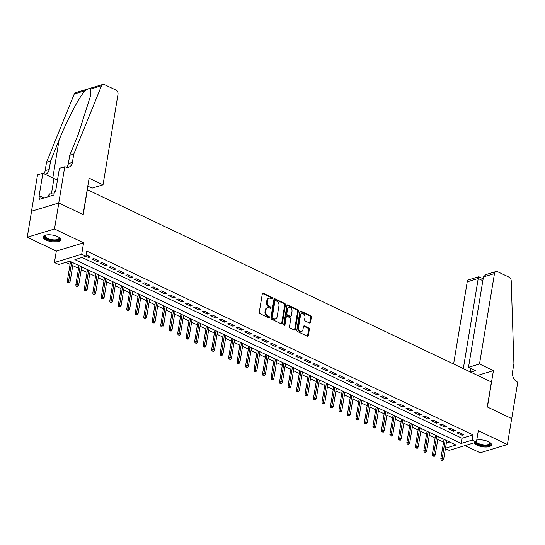 <?xml version="1.0" encoding="UTF-8"?>
<svg xmlns="http://www.w3.org/2000/svg" width="545" height="545" viewBox="0 0 545 545"><rect width="100%" height="100%" fill="white"/><g stroke="black" fill="none" stroke-linecap="round" stroke-linejoin="round"><path stroke-width="0.82" d="M272.636 298.469A0.783 0.572 73.2 0 0 272.166 297.481L263.317 293.264A1.117 0.824 73.2 0 0 262.315 293.891L259.27 312.251A1.117 0.824 73.2 0 0 259.938 313.668L268.794 317.878A0.783 0.572 73.2 0 0 269.026 316.454L267.881 315.909A3.57 2.63 73.2 0 1 265.756 311.372L266.008 309.846A3.57 2.63 73.2 0 1 267.643 307.693A3.57 2.63 73.2 0 1 269.216 307.85L270.361 308.395A0.783 0.572 73.2 0 0 270.599 306.964L269.455 306.419A3.57 2.63 73.2 0 1 267.329 301.889L267.581 300.356A3.57 2.63 73.2 0 1 269.21 298.21A3.57 2.63 73.2 0 1 270.783 298.36L271.935 298.905A0.783 0.572 73.2 0 0 272.636 298.469M271.846 298.871A0.783 0.572 73.2 0 0 271.43 297.706L262.581 293.489A1.117 0.824 73.2 0 0 262.492 293.455M268.705 317.844A0.783 0.572 73.2 0 0 268.29 316.679L267.145 316.134L267.881 315.909M270.279 308.354A0.783 0.572 73.2 0 0 269.864 307.189L268.712 306.644L269.455 306.419M474.116 442.833A8.87 3.338 -170.6 0 0 476.977 445.149A8.87 3.338 -170.6 0 0 486.113 447.002A8.87 3.338 -170.6 0 0 491.474 444.856A8.87 3.338 -170.6 0 0 488.47 441.668A8.87 3.338 -170.6 0 0 476.759 440.088M57.661 236.632A8.87 3.338 -170.6 0 0 48.525 234.772A8.87 3.338 -170.6 0 0 43.164 236.918A8.87 3.338 -170.6 0 0 46.168 240.107A8.87 3.338 -170.6 0 0 55.304 241.966A8.87 3.338 -170.6 0 0 60.665 239.814A8.87 3.338 -170.6 0 0 57.661 236.632M309.492 323.001A1.117 0.824 73.2 0 0 310.493 322.381L311.352 317.231A1.117 0.824 73.2 0 0 310.684 315.814L300.854 311.134A1.117 0.824 73.2 0 0 299.852 311.754L296.814 330.12A1.117 0.824 73.2 0 0 297.475 331.53L307.305 336.211A1.117 0.824 73.2 0 0 308.307 335.591L309.342 329.364A1.117 0.824 73.2 0 0 308.674 327.954L304.464 325.951A1.117 0.824 73.2 0 0 303.463 326.571L302.952 329.657A2.984 2.2 73.2 0 1 301.589 331.455A2.984 2.2 73.2 0 1 299.28 330.502A2.984 2.2 73.2 0 1 298.497 327.538L300.499 315.446A2.984 2.2 73.2 0 1 301.862 313.654A2.984 2.2 73.2 0 1 304.178 314.601A2.984 2.2 73.2 0 1 304.955 317.572L304.621 319.581A1.117 0.824 73.2 0 0 305.289 320.998L309.492 323.001M82.084 257.444L461.983 438.262L473.033 434.917L472.174 440.115L476.419 442.131L449.162 450.381L445.415 448.596M64.787 166.62L58.765 202.992L83.085 214.566L89.108 178.195L103.025 184.823L117.999 94.408A3.413 2.514 73.2 0 0 115.962 90.082L104.381 84.564A3.413 2.514 73.2 0 0 102.876 84.421A3.413 2.514 73.2 0 0 101.513 85.756L73.779 154.085L72.396 162.396A7.957 5.859 -106.8 0 1 68.765 167.186A7.957 5.859 -106.8 0 1 65.25 166.845L59.446 168.235L55.59 191.513L54.411 191.867L53.901 194.987L39.683 199.286L40.194 196.173L39.015 196.527L42.871 173.249L37.53 174.863L31.508 211.235L58.805 203.013L83.215 214.628L87.343 189.687L491.413 382.004L487.278 406.945L511.687 418.56L507.388 444.536L478.312 430.7L476.419 442.131A7.105 2.677 -170.6 0 0 481.61 444.529A7.105 2.677 -170.6 0 0 489.955 443.221A7.105 2.677 -170.6 0 0 489.785 442.411M58.805 203.013L54.507 228.995L27.25 237.239L56.326 251.075L54.432 262.506L81.689 254.263L85.933 256.279L74.883 259.624L461.125 443.453L472.174 440.115M56.326 251.075L83.583 242.832L54.507 228.995M83.583 242.832L81.689 254.263M473.033 434.917L86.791 251.088L85.933 256.279M285.437 304.893A1.117 0.824 73.2 0 0 284.769 303.476L274.939 298.796A1.117 0.824 73.2 0 0 273.937 299.423L270.899 317.783A1.117 0.824 73.2 0 0 271.56 319.2L281.39 323.88A1.117 0.824 73.2 0 0 282.399 323.253L285.437 304.893L284.701 305.118A1.117 0.824 73.2 0 0 284.034 303.701L274.203 299.021A1.117 0.824 73.2 0 0 274.115 298.987M287.896 304.968L297.727 309.649A1.117 0.824 73.2 0 1 298.394 311.059L295.356 329.425A1.117 0.824 73.2 0 1 294.348 330.045L290.144 328.042A1.117 0.824 73.2 0 1 289.477 326.625L290.71 319.179A1.117 0.824 73.2 0 0 290.049 317.762L287.256 316.434A1.117 0.824 73.2 0 0 286.254 317.061L284.967 324.813A0.783 0.572 73.2 0 1 283.802 324.255L286.895 305.588A1.117 0.824 73.2 0 1 287.896 304.968L287.161 305.186L296.991 309.867L297.727 309.649M465.001 445.585L480.131 452.786L507.388 444.536M31.549 211.256L27.25 237.239M85.933 256.266L88.522 257.499L90.368 256.947L86.158 254.937M98.856 260.987L93.76 258.562L91.921 259.12L97.01 261.539L98.856 260.987M107.345 265.027L102.249 262.601L100.409 263.16L105.498 265.579L107.345 265.027M115.833 269.067L110.737 266.641L108.898 267.2L113.987 269.618L115.833 269.067M124.321 273.106L119.226 270.681L117.386 271.24L122.482 273.665L124.321 273.106M132.81 277.146L127.714 274.721L125.875 275.279L130.97 277.705L132.81 277.146M141.298 281.186L136.202 278.761L134.363 279.319L139.459 281.745L141.298 281.186M149.786 285.226L144.691 282.8L142.851 283.359L147.947 285.784L149.786 285.226M158.275 289.266L153.186 286.84L151.34 287.399L156.435 289.824L158.275 289.266M166.763 293.305L161.674 290.88L159.828 291.439L164.924 293.864L166.763 293.305M175.252 297.345L170.163 294.92L168.316 295.479L173.412 297.904L175.252 297.345M183.74 301.385L178.651 298.96L176.805 299.518L181.901 301.944L183.74 301.385M192.228 305.425L187.139 303L185.293 303.558L190.389 305.983L192.228 305.425M200.717 309.465L195.628 307.039L193.788 307.598L198.877 310.023L200.717 309.465M209.212 313.504L204.116 311.086L202.277 311.638L207.366 314.063L209.212 313.504M217.7 317.544L212.605 315.126L210.765 315.678L215.854 318.103L217.7 317.544M226.189 321.584L221.093 319.166L219.254 319.717L224.342 322.143L226.189 321.584M234.677 325.631L229.581 323.205L227.742 323.764L232.831 326.183L234.677 325.631M243.165 329.671L238.07 327.245L236.23 327.804L241.319 330.222L243.165 329.671M251.654 333.71L246.558 331.285L244.719 331.844L249.814 334.262L251.654 333.71M260.142 337.75L255.046 335.325L253.207 335.884L258.303 338.309L260.142 337.75M268.63 341.79L263.535 339.365L261.695 339.923L266.791 342.349L268.63 341.79M277.119 345.83L272.023 343.404L270.184 343.963L275.279 346.388L277.119 345.83M285.607 349.87L280.518 347.444L278.672 348.003L283.768 350.428L285.607 349.87M294.096 353.909L289.007 351.484L287.161 352.043L292.256 354.468L294.096 353.909M302.584 357.949L297.495 355.524L295.649 356.083L300.745 358.508L302.584 357.949M311.072 361.989L305.983 359.564L304.137 360.122L309.233 362.548L311.072 361.989M319.561 366.029L314.472 363.604L312.626 364.162L317.721 366.587L319.561 366.029M328.049 370.069L322.96 367.643L321.114 368.202L326.21 370.627L328.049 370.069M336.544 374.108L331.449 371.683L329.609 372.242L334.698 374.667L336.544 374.108M345.033 378.148L339.937 375.73L338.098 376.282L343.187 378.707L345.033 378.148M353.521 382.188L348.425 379.77L346.586 380.321L351.675 382.747L353.521 382.188M362.009 386.228L356.914 383.809L355.074 384.361L360.163 386.786L362.009 386.228M370.498 390.274L365.402 387.849L363.563 388.401L368.652 390.826L370.498 390.274M378.986 394.314L373.89 391.889L372.051 392.448L377.147 394.866L378.986 394.314M387.475 398.354L382.379 395.929L380.539 396.488L385.635 398.906L387.475 398.354M395.963 402.394L390.867 399.969L389.028 400.527L394.124 402.953L395.963 402.394M404.451 406.434L399.356 404.008L397.516 404.567L402.612 406.992L404.451 406.434M412.94 410.474L407.844 408.048L406.005 408.607L411.1 411.032L412.94 410.474M421.428 414.513L416.339 412.088L414.493 412.647L419.589 415.072L421.428 414.513M429.916 418.553L424.828 416.128L422.981 416.687L428.077 419.112L429.916 418.553M438.405 422.593L433.316 420.168L431.47 420.726L436.565 423.152L438.405 422.593M446.893 426.633L441.804 424.208L439.958 424.766L445.054 427.191L446.893 426.633M455.382 430.673L450.293 428.247L448.446 428.806L453.542 431.231L455.382 430.673M456.942 432.846L462.031 435.271L463.877 434.712L458.781 432.287L456.942 432.846M65.877 262.349L70.067 264.345M72.764 265.626L78.555 268.385M81.253 269.666L87.043 272.425M89.741 273.706L95.539 276.465M98.229 277.746L104.027 280.505M106.718 281.785L112.515 284.545M115.206 285.832L121.004 288.584M123.695 289.872L129.492 292.624M132.183 293.912L137.98 296.664M140.678 297.952L146.469 300.704M149.167 301.991L154.957 304.75M157.655 306.031L163.446 308.79M166.143 310.071L171.934 312.83M174.632 314.111L180.422 316.87M183.12 318.151L188.911 320.91M191.608 322.19L197.399 324.949M200.097 326.23L205.887 328.989M208.585 330.27L214.376 333.029M217.073 334.31L222.871 337.069M225.562 338.35L231.359 341.109M234.05 342.389L239.848 345.149M242.539 346.429L248.336 349.188M251.027 350.476L256.824 353.228M259.515 354.516L265.313 357.268M268.011 358.556L273.801 361.308M276.499 362.595L282.29 365.348M284.987 366.635L290.778 369.394M293.476 370.675L299.266 373.434M301.964 374.715L307.755 377.474M310.452 378.755L316.243 381.514M318.941 382.794L324.731 385.553M327.429 386.834L333.22 389.593M335.918 390.874L341.708 393.633M344.406 394.914L350.197 397.673M352.894 398.954L358.692 401.713M361.383 402.993L367.18 405.753M369.871 407.033L375.669 409.792M378.359 411.073L384.157 413.832M386.848 415.12L392.645 417.872M395.343 419.159L401.134 421.912M403.831 423.199L409.622 425.952M412.32 427.239L418.11 429.991M420.808 431.279L426.599 434.031M429.296 435.319L435.087 438.078M437.785 439.359L443.576 442.118M446.341 442.99L449.625 441.995M445.476 448.188L455.967 445.013L69.726 261.184L58.676 264.529L54.432 262.506M461.983 438.262L461.125 443.453M88.522 257.499L88.746 256.17M97.01 261.539L97.235 260.21M105.498 265.579L105.723 264.25M113.987 269.618L114.212 268.29M122.482 273.665L122.7 272.33M130.97 277.705L131.188 276.376M139.459 281.745L139.677 280.416M147.947 285.784L148.165 284.456M156.435 289.824L156.653 288.496M164.924 293.864L165.142 292.536M173.412 297.904L173.63 296.575M181.901 301.944L182.119 300.615M190.389 305.983L190.607 304.655M198.877 310.023L199.095 308.695M207.366 314.063L207.591 312.735M215.854 318.103L216.079 316.774M224.342 322.143L224.567 320.814M232.831 326.183L233.056 324.854M241.319 330.222L241.544 328.894M249.814 334.262L250.032 332.934M258.303 338.309L258.521 336.974M266.791 342.349L267.009 341.02M275.279 346.388L275.498 345.06M283.768 350.428L283.986 349.1M292.256 354.468L292.474 353.14M300.745 358.508L300.963 357.179M309.233 362.548L309.451 361.219M317.721 366.587L317.939 365.259M326.21 370.627L326.428 369.299M334.698 374.667L334.916 373.339M343.187 378.707L343.411 377.378M351.675 382.747L351.9 381.418M360.163 386.786L360.388 385.458M368.652 390.826L368.876 389.498M377.147 394.866L377.365 393.538M385.635 398.906L385.853 397.578M394.124 402.953L394.342 401.617M402.612 406.992L402.83 405.657M411.1 411.032L411.318 409.704M419.589 415.072L419.807 413.744M428.077 419.112L428.295 417.783M436.565 423.152L436.783 421.823M445.054 427.191L445.272 425.863M453.542 431.231L453.76 429.903M462.031 435.271L462.249 433.943M269.21 298.21L268.474 298.428A3.57 2.63 73.2 0 0 266.846 300.581L267.581 300.356M268.712 306.644A3.57 2.63 73.2 0 1 266.587 302.114L266.846 300.581M267.643 307.693L266.907 307.918A3.57 2.63 73.2 0 0 265.272 310.071L266.008 309.846M267.145 316.134A3.57 2.63 73.2 0 1 265.02 311.597L265.272 310.071M281.479 323.914A1.117 0.824 73.2 0 0 281.656 323.478L284.701 305.118M275.62 300.663A0.783 0.572 73.2 0 0 274.918 301.099L272.248 317.217A0.783 0.572 73.2 0 0 272.711 318.205L273.924 318.784A3.57 2.63 73.2 0 0 275.498 318.941A3.57 2.63 73.2 0 0 277.132 316.788L278.951 305.772A3.57 2.63 73.2 0 0 276.826 301.235L275.62 300.663M274.884 300.888A0.783 0.572 73.2 0 0 274.183 301.324L274.918 301.099M275.498 318.941L274.762 319.159A3.57 2.63 73.2 0 1 273.188 319.009L271.975 318.43A0.783 0.572 73.2 0 1 271.512 317.442L274.183 301.324M294.436 330.079A1.117 0.824 73.2 0 0 294.613 329.643L297.659 311.284A1.117 0.824 73.2 0 0 296.991 309.867M286.765 316.386L286.03 316.611A1.117 0.824 73.2 0 0 285.519 317.279L284.231 325.031L284.967 324.813M291.991 311.454A2.984 2.2 73.2 0 0 291.207 308.484A2.984 2.2 73.2 0 0 288.898 307.537A2.984 2.2 73.2 0 0 287.535 309.335L286.827 313.593A1.117 0.824 73.2 0 0 287.494 315.01L290.281 316.338A1.117 0.824 73.2 0 0 291.282 315.712L291.991 311.454M288.898 307.537L288.162 307.762A2.984 2.2 73.2 0 0 286.793 309.553L287.535 309.335M290.778 316.386L290.035 316.604A1.117 0.824 73.2 0 1 289.545 316.556L286.752 315.228A1.117 0.824 73.2 0 1 286.091 313.811L286.793 309.553M301.862 313.654L301.126 313.872A2.984 2.2 73.2 0 0 299.764 315.671L300.499 315.446M301.589 331.455L300.854 331.673A2.984 2.2 73.2 0 1 298.537 330.726A2.984 2.2 73.2 0 1 297.761 327.756L299.764 315.671M307.394 336.251A1.117 0.824 73.2 0 0 307.571 335.815L308.599 329.589A1.117 0.824 73.2 0 0 307.939 328.172L303.728 326.169A1.117 0.824 73.2 0 0 303.647 326.135M309.58 323.042A1.117 0.824 73.2 0 0 309.758 322.606L310.609 317.449A1.117 0.824 73.2 0 0 309.948 316.032L300.118 311.359A1.117 0.824 73.2 0 0 300.029 311.318M67.723 282.405L69.31 282.589L67.723 282.405L67.314 280.988L68.643 280.586L70.169 281.309L73.228 262.847M68.459 282.187L71.695 262.125M67.314 280.988L70.53 261.566M70.169 281.309L69.31 282.589M59.092 237.443A7.678 2.889 9.4 0 1 59.16 237.525A7.678 2.889 9.4 0 1 57.838 240.243A7.678 2.889 9.4 0 1 50.61 240.202A7.678 2.889 9.4 0 1 45.324 235.236A7.678 2.889 9.4 0 1 45.412 235.181M45.548 235.14A7.105 2.677 -170.6 0 0 45.126 235.856A7.105 2.677 -170.6 0 0 50.801 239.487A7.105 2.677 -170.6 0 0 59.146 238.179A7.105 2.677 -170.6 0 0 58.976 237.368M43.348 236.435A8.815 3.318 -170.6 0 0 50.399 240.597A8.815 3.318 -170.6 0 0 60.645 239.303M54.071 193.931L49.391 193.891L47.803 196.834M48.961 196.479L49.391 193.891M489.901 442.486A7.678 2.889 9.4 0 1 489.969 442.567A7.678 2.889 9.4 0 1 488.647 445.285A7.678 2.889 9.4 0 1 481.419 445.245A7.678 2.889 9.4 0 1 475.587 442.383M474.736 442.642A8.815 3.318 -170.6 0 0 481.201 445.64A8.815 3.318 -170.6 0 0 491.454 444.345M73.779 154.085L69.74 155.305L78.248 134.349L90.484 96.07L90.736 89.019C89.768 88.195 87.868 88.767 85.034 90.742C79.257 96.86 66.994 120.193 59.058 140.16L50.556 161.109L49.179 169.42A7.957 5.859 -106.8 0 1 45.542 174.209A7.957 5.859 -106.8 0 1 45.112 174.318M50.556 161.109L46.523 162.328L45.146 170.639A7.957 5.859 -106.8 0 1 43.879 173.732M66.592 167.288A7.957 5.859 -106.8 0 0 68.363 163.616L69.74 155.305M85.034 90.742L74.256 94.006L46.523 162.328M58.765 202.992L31.508 211.235M103.025 184.823L92.016 188.154L87.793 186.145M57.518 179.87A12.794 4.816 9.4 0 1 53.948 178.522L42.871 173.249M74.256 94.006A3.413 2.514 -106.8 0 1 75.619 92.664L102.876 84.421M44.002 197.985L40.194 196.173M479.505 364.006L494.479 273.597L483.463 276.928L468.496 367.337L479.505 364.006L493.429 370.634L487.407 407.006L511.728 418.58L517.75 382.209L517.28 381.984A7.957 5.859 73.2 0 1 512.545 371.881L513.921 363.57L511.203 280.75A3.413 2.514 73.2 0 0 509.125 277.201L497.537 271.689A3.413 2.514 73.2 0 0 496.032 271.539A3.413 2.514 73.2 0 0 494.479 273.597M477.59 375.423L493.429 370.634M470.71 372.153L475.54 370.689L468.496 367.337M463.311 368.631L478.231 278.509L467.222 281.84A3.413 2.514 -106.8 0 1 468.775 279.789L478.81 276.751L483.156 278.795M453.617 364.012L467.222 281.84M470.355 371.983L470.935 368.502M479.082 277.269C478.851 276.335 478.565 276.744 478.231 278.509L482.836 280.702M496.032 271.539L486.004 274.578L483.463 276.928M76.211 286.452L77.799 286.629L76.211 286.452L75.803 285.028L77.131 284.626L78.657 285.348L81.716 266.893M76.947 286.227L80.183 266.164M75.803 285.028L79.018 265.606M78.657 285.348L77.799 286.629M84.7 290.492L86.287 290.669L84.7 290.492L84.291 289.068L85.62 288.666L87.145 289.388L90.204 270.933M85.436 290.267L88.671 270.204M84.291 289.068L87.507 269.646M87.145 289.388L86.287 290.669M93.188 294.532L94.776 294.709L93.188 294.532L92.779 293.108L94.108 292.706L95.634 293.435L98.693 274.973M93.931 294.307L97.16 274.244M92.779 293.108L95.995 273.685M95.634 293.435L94.776 294.709M101.677 298.571L103.264 298.749L101.677 298.571L101.268 297.148L102.596 296.746L104.122 297.475L107.181 279.013M102.419 298.347L105.648 278.284M101.268 297.148L104.483 277.725M104.122 297.475L103.264 298.749M110.172 302.611L111.752 302.788L110.172 302.611L109.756 301.187L111.085 300.786L112.611 301.514L115.669 283.053M110.908 302.386L114.143 282.324M109.756 301.187L112.972 281.765M112.611 301.514L111.752 302.788M118.66 306.651L120.241 306.828L118.66 306.651L118.245 305.227L119.573 304.825L121.099 305.554L124.158 287.092M119.396 306.426L122.632 286.363M118.245 305.227L121.46 285.812M121.099 305.554L120.241 306.828M127.148 310.691L128.729 310.868L127.148 310.691L126.733 309.267L128.061 308.865L129.587 309.594L132.646 291.132M127.884 310.466L131.12 290.403M126.733 309.267L129.948 289.851M129.587 309.594L128.729 310.868M135.637 314.731L137.217 314.915L135.637 314.731L135.221 313.307L136.55 312.905L138.076 313.634L141.135 295.172M136.373 314.506L139.609 294.443M135.221 313.307L138.437 293.891M138.076 313.634L137.217 314.915M144.125 318.771L145.713 318.954L144.125 318.771L143.716 317.347L145.038 316.945L146.564 317.674L149.623 299.212M144.861 318.546L148.097 298.483M143.716 317.347L146.925 297.931M146.564 317.674L145.713 318.954M152.614 322.81L154.201 322.994L152.614 322.81L152.205 321.387L153.527 320.985L155.059 321.714L158.111 303.252M153.349 322.586L156.585 302.523M152.205 321.387L155.414 301.971M155.059 321.714L154.201 322.994M161.102 326.85L162.689 327.034L161.102 326.85L160.693 325.426L162.015 325.024L163.548 325.753L166.6 307.291M161.838 326.625L165.074 306.562M160.693 325.426L163.909 306.011M163.548 325.753L162.689 327.034M169.59 330.89L171.178 331.074L169.59 330.89L169.182 329.466L170.503 329.064L172.036 329.793L175.088 311.331M170.326 330.665L173.562 310.602M169.182 329.466L172.397 310.05M172.036 329.793L171.178 331.074M178.079 334.93L179.666 335.114L178.079 334.93L177.67 333.506L178.992 333.104L180.524 333.833L183.576 315.371M178.815 334.712L182.05 314.649M177.67 333.506L180.886 314.09M180.524 333.833L179.666 335.114M186.567 338.97L188.154 339.154L186.567 338.97L186.158 337.546L187.487 337.144L189.013 337.873L192.065 319.411M187.303 338.752L190.539 318.689M186.158 337.546L189.374 318.13M189.013 337.873L188.154 339.154M195.055 343.009L196.643 343.193L195.055 343.009L194.647 341.586L195.975 341.19L197.501 341.913L200.553 323.451M195.791 342.791L199.027 322.729M194.647 341.586L197.862 322.17M197.501 341.913L196.643 343.193M203.544 347.049L205.131 347.233L203.544 347.049L203.135 345.625L204.464 345.23L205.99 345.952L209.048 327.491M204.28 346.831L207.516 326.768M203.135 345.625L206.351 326.21M205.99 345.952L205.131 347.233M212.032 351.089L213.62 351.273L212.032 351.089L211.624 349.672L212.952 349.27L214.478 349.992L217.537 331.537M212.768 350.871L216.004 330.808M211.624 349.672L214.839 330.25M214.478 349.992L213.62 351.273M220.521 355.136L222.108 355.313L220.521 355.136L220.112 353.712L221.44 353.31L222.966 354.032L226.025 335.577M221.263 354.911L224.492 334.848M220.112 353.712L223.327 334.289M222.966 354.032L222.108 355.313M229.009 359.175L230.596 359.353L229.009 359.175L228.6 357.752L229.929 357.35L231.455 358.079L234.514 339.617M229.752 358.951L232.981 338.888M228.6 357.752L231.816 338.329M231.455 358.079L230.596 359.353M237.504 363.215L239.085 363.392L237.504 363.215L237.089 361.791L238.417 361.389L239.943 362.118L243.002 343.657M238.24 362.99L241.476 342.928M237.089 361.791L240.304 342.369M239.943 362.118L239.085 363.392M245.993 367.255L247.573 367.432L245.993 367.255L245.577 365.831L246.905 365.429L248.431 366.158L251.49 347.696M246.728 367.03L249.964 346.967M245.577 365.831L248.792 346.409M248.431 366.158L247.573 367.432M254.481 371.295L256.061 371.472L254.481 371.295L254.065 369.871L255.394 369.469L256.92 370.198L259.979 351.736M255.217 371.07L258.453 351.007M254.065 369.871L257.281 350.449M256.92 370.198L256.061 371.472M262.969 375.335L264.55 375.512L262.969 375.335L262.554 373.911L263.882 373.509L265.408 374.238L268.467 355.776M263.705 375.11L266.941 355.047M262.554 373.911L265.769 354.495M265.408 374.238L264.55 375.512M271.458 379.375L273.045 379.558L271.458 379.375L271.049 377.951L272.371 377.549L273.897 378.278L276.955 359.816M272.193 379.15L275.429 359.087M271.049 377.951L274.258 358.535M273.897 378.278L273.045 379.558M279.946 383.414L281.533 383.598L279.946 383.414L279.537 381.991L280.859 381.589L282.392 382.318L285.444 363.856M280.682 383.19L283.918 363.127M279.537 381.991L282.746 362.575M282.392 382.318L281.533 383.598M288.434 387.454L290.022 387.638L288.434 387.454L288.026 386.03L289.347 385.628L290.88 386.357L293.932 367.895M289.17 387.229L292.406 367.167M288.026 386.03L291.241 366.615M290.88 386.357L290.022 387.638M296.923 391.494L298.51 391.678L296.923 391.494L296.514 390.07L297.836 389.668L299.368 390.397L302.421 371.935M297.659 391.269L300.894 371.206M296.514 390.07L299.73 370.655M299.368 390.397L298.51 391.678M305.411 395.534L306.998 395.718L305.411 395.534L305.002 394.11L306.324 393.708L307.857 394.437L310.909 375.975M306.147 395.309L309.383 375.246M305.002 394.11L308.218 374.694M307.857 394.437L306.998 395.718M313.9 399.574L315.487 399.757L313.9 399.574L313.491 398.15L314.819 397.748L316.345 398.477L319.397 380.015M314.635 399.356L317.871 379.293M313.491 398.15L316.706 378.734M316.345 398.477L315.487 399.757M322.388 403.613L323.975 403.797L322.388 403.613L321.979 402.19L323.308 401.788L324.834 402.517L327.886 384.055M323.124 403.395L326.36 383.333M321.979 402.19L325.195 382.774M324.834 402.517L323.975 403.797M330.876 407.653L332.464 407.837L330.876 407.653L330.468 406.229L331.796 405.834L333.322 406.556L336.381 388.094M331.612 407.435L334.848 387.372M330.468 406.229L333.683 386.814M333.322 406.556L332.464 407.837M339.365 411.693L340.952 411.877L339.365 411.693L338.956 410.269L340.284 409.874L341.81 410.596L344.869 392.134M340.1 411.475L343.336 391.412M338.956 410.269L342.171 390.854M341.81 410.596L340.952 411.877M347.853 415.733L349.44 415.917L347.853 415.733L347.444 414.316L348.773 413.914L350.299 414.636L353.358 396.174M348.596 415.515L351.825 395.452M347.444 414.316L350.66 394.893M350.299 414.636L349.44 415.917M356.341 419.779L357.929 419.957L356.341 419.779L355.933 418.356L357.261 417.954L358.787 418.676L361.846 400.221M357.084 419.555L360.313 399.492M355.933 418.356L359.148 398.933M358.787 418.676L357.929 419.957M364.837 423.819L366.417 423.996L364.837 423.819L364.421 422.395L365.75 421.994L367.276 422.722L370.334 404.261M365.572 423.594L368.808 403.532M364.421 422.395L367.637 402.973M367.276 422.722L366.417 423.996M373.325 427.859L374.906 428.036L373.325 427.859L372.909 426.435L374.238 426.033L375.764 426.762L378.823 408.3M374.061 427.634L377.297 407.571M372.909 426.435L376.125 407.013M375.764 426.762L374.906 428.036M381.813 431.899L383.394 432.076L381.813 431.899L381.398 430.475L382.726 430.073L384.252 430.802L387.311 412.34M382.549 431.674L385.785 411.611M381.398 430.475L384.613 411.053M384.252 430.802L383.394 432.076M390.302 435.939L391.882 436.116L390.302 435.939L389.886 434.515L391.215 434.113L392.741 434.842L395.799 416.38M391.038 435.714L394.273 415.651M389.886 434.515L393.102 415.092M392.741 434.842L391.882 436.116M398.79 439.979L400.377 440.156L398.79 439.979L398.381 438.555L399.703 438.153L401.229 438.882L404.288 420.42M399.526 439.754L402.762 419.691M398.381 438.555L401.59 419.139M401.229 438.882L400.377 440.156M407.279 444.018L408.866 444.202L407.279 444.018L406.87 442.594L408.191 442.193L409.724 442.921L412.776 424.46M408.014 443.794L411.25 423.731M406.87 442.594L410.078 423.179M409.724 442.921L408.866 444.202M415.767 448.058L417.354 448.242L415.767 448.058L415.358 446.634L416.68 446.232L418.213 446.961L421.265 428.499M416.503 447.833L419.739 427.77M415.358 446.634L418.574 427.219M418.213 446.961L417.354 448.242M424.255 452.098L425.843 452.282L424.255 452.098L423.846 450.674L425.168 450.272L426.701 451.001L429.753 432.539M424.991 451.873L428.227 431.81M423.846 450.674L427.062 431.258M426.701 451.001L425.843 452.282M432.744 456.138L434.331 456.322L432.744 456.138L432.335 454.714L433.656 454.312L435.189 455.041L438.241 436.579M433.479 455.913L436.715 435.85M432.335 454.714L435.55 435.298M435.189 455.041L434.331 456.322M441.232 460.178L442.819 460.362L441.232 460.178L440.823 458.754L442.145 458.352L443.678 459.081L446.73 440.619M441.968 459.953L445.204 439.89M440.823 458.754L444.039 439.338M443.678 459.081L442.819 460.362M271.43 297.706L272.166 297.481M268.29 316.679L269.026 316.454M269.864 307.189L270.599 306.964M266.587 302.114L267.329 301.889M265.02 311.597L265.756 311.372M262.581 293.489L263.317 293.264M281.656 323.478L282.399 323.253M274.203 299.021L274.939 298.796M284.034 303.701L284.769 303.476M271.512 317.442L272.248 317.217M271.975 318.43L272.711 318.205M273.188 319.009L273.924 318.784M297.659 311.284L298.394 311.059M294.613 329.643L295.356 329.425M285.519 317.279L286.254 317.061M286.091 313.811L286.827 313.593M286.752 315.228L287.494 315.01M289.545 316.556L290.281 316.338M297.761 327.756L298.497 327.538M303.728 326.169L304.464 325.951M307.939 328.172L308.674 327.954M308.599 329.589L309.342 329.364M307.571 335.815L308.307 335.591M300.118 311.359L300.854 311.134M309.948 316.032L310.684 315.814M310.609 317.449L311.352 317.231M309.758 322.606L310.493 322.381M49.179 169.42L45.146 170.639M68.363 163.616L72.396 162.396M101.513 85.756L90.736 89.019M59.058 140.16L52.797 177.977M51.4 193.911L53.948 178.522M274.537 300.854L275.273 300.629"/></g></svg>
